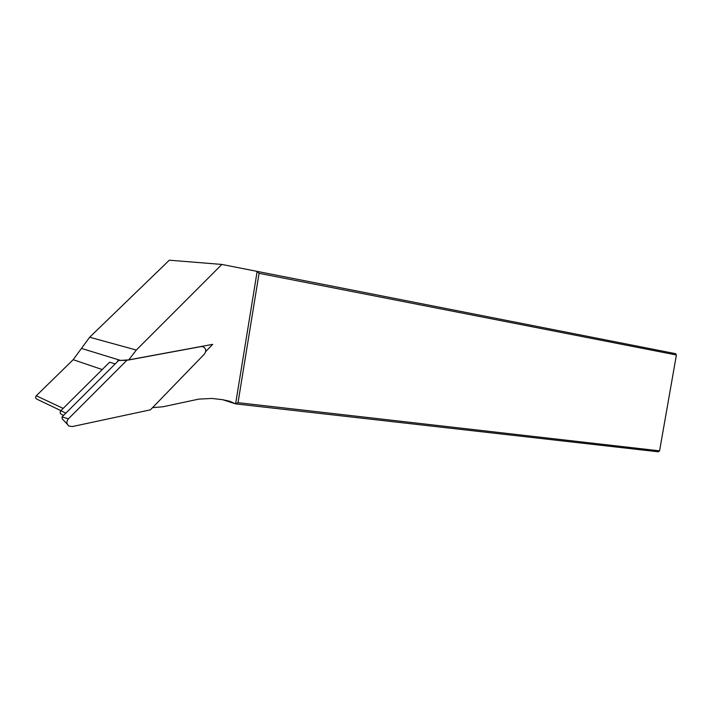 <?xml version="1.0" encoding="UTF-8"?>
<svg xmlns="http://www.w3.org/2000/svg" width="712" height="712" viewBox="0 0 712 712"><rect width="100%" height="100%" fill="white"/><g stroke="black" fill="none" stroke-linecap="round" stroke-linejoin="round"><path stroke-width="1.07" d="M60.903 410.646L36.864 399.156C35.44 398.293 35.244 397.171 36.259 395.783L73.185 359.685L89.676 337.221L169.331 260.192L221.877 264.446L136.312 350.046L128.774 359.872L212.692 344.359L205.724 351.559M128.774 359.872L117.916 360.583L117.16 361.963M115.175 363.948L109.648 362.185L60.814 410.726C59.737 412.221 59.941 413.432 61.437 414.348L63.582 415.39M152.546 407.647L163.004 406.766L198.79 399.112L211.856 398.444L222.58 399.681L229.851 401.31L235.61 403.873L222.562 399.681M221.877 264.446L257.157 271.388L235.61 403.873L238.022 402.68L259.07 273.328L676.4 354.994L659.57 450.847L238.022 402.68M259.07 273.328L257.157 271.388L675.67 353.686L676.4 354.994M659.57 450.847L658.44 451.808L235.61 403.873M201.176 346.575L126.852 360.317L68.361 418.861C66.269 421.566 66.456 423.952 68.922 426.016L72.295 426.568L150.428 409.836L204.477 353.998C206.649 350.482 205.955 347.999 202.395 346.548L200.508 346.611M81.462 348.417L120.55 360.414L126.852 360.317M67.391 424.361L62.211 418.798L62.06 416.912L68.361 418.861M118.584 360.539L62.06 416.912M36.259 395.783L63.154 408.403M73.185 359.685L102.225 369.564M89.676 337.221L136.312 350.046M60.814 410.726L65.851 413.138M228.703 400.945L229.851 401.31"/></g></svg>
